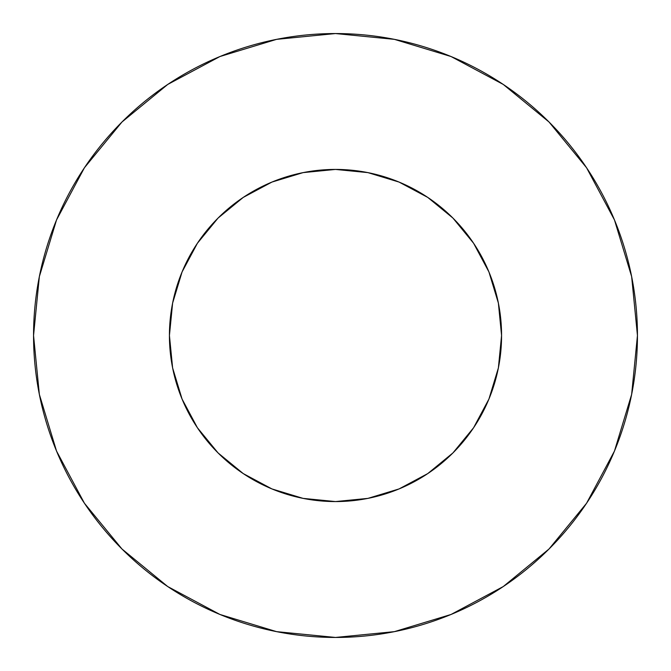 <?xml version="1.0" encoding="UTF-8"?>
<svg xmlns="http://www.w3.org/2000/svg" width="671" height="671" viewBox="0 0 671 671"><rect width="100%" height="100%" fill="white"/><g stroke="black" fill="none" stroke-linecap="round" stroke-linejoin="round"><path stroke-width="1.01" d="M169.428 335.5A166.072 166.072 0 0 1 335.5 169.428A166.072 166.072 0 0 1 501.572 335.5A166.072 166.072 0 0 1 335.5 501.572A166.072 166.072 0 0 1 169.428 335.5L172.615 367.901L182.067 399.052L197.417 427.762L218.067 452.933L243.238 473.583L271.948 488.933L303.099 498.385L335.5 501.572L367.901 498.385L399.052 488.933L427.762 473.583L452.933 452.933L473.583 427.762L488.933 399.052L498.385 367.901L501.572 335.5L498.385 303.099L488.933 271.948L473.583 243.238L452.933 218.067L427.762 197.417L399.052 182.067L367.901 172.615L335.5 169.428L303.099 172.615L271.948 182.067L243.238 197.417L218.067 218.067L197.417 243.238L182.067 271.948L172.615 303.099L169.428 335.5M637.45 335.5A301.95 301.95 0 0 0 335.5 33.55A301.95 301.95 0 0 0 33.55 335.5A301.95 301.95 0 0 1 335.5 33.55A301.95 301.95 0 0 1 637.45 335.5A301.95 301.95 0 0 1 335.5 637.45A301.95 301.95 0 0 1 33.55 335.5A301.95 301.95 0 0 0 335.5 637.45A301.95 301.95 0 0 0 637.45 335.5L631.646 276.595L614.468 219.945L586.563 167.742L549.012 121.988L503.258 84.437L451.055 56.532L394.405 39.354L335.5 33.55L276.595 39.354L219.945 56.532L167.742 84.437L121.988 121.988L84.437 167.742L56.532 219.945L39.354 276.595L33.55 335.5L39.354 394.405L56.532 451.055L84.437 503.258L121.988 549.012L167.742 586.563L219.945 614.468L276.595 631.646L335.5 637.45L394.405 631.646L451.055 614.468L503.258 586.563L549.012 549.012L586.563 503.258L614.468 451.055L631.646 394.405L637.45 335.5M586.563 167.742L549.012 121.988L503.334 84.496M167.742 84.437L121.988 121.988L84.496 167.666M84.437 503.258L121.988 549.012L167.666 586.504M503.258 586.563L549.012 549.012L586.504 503.334"/></g></svg>
